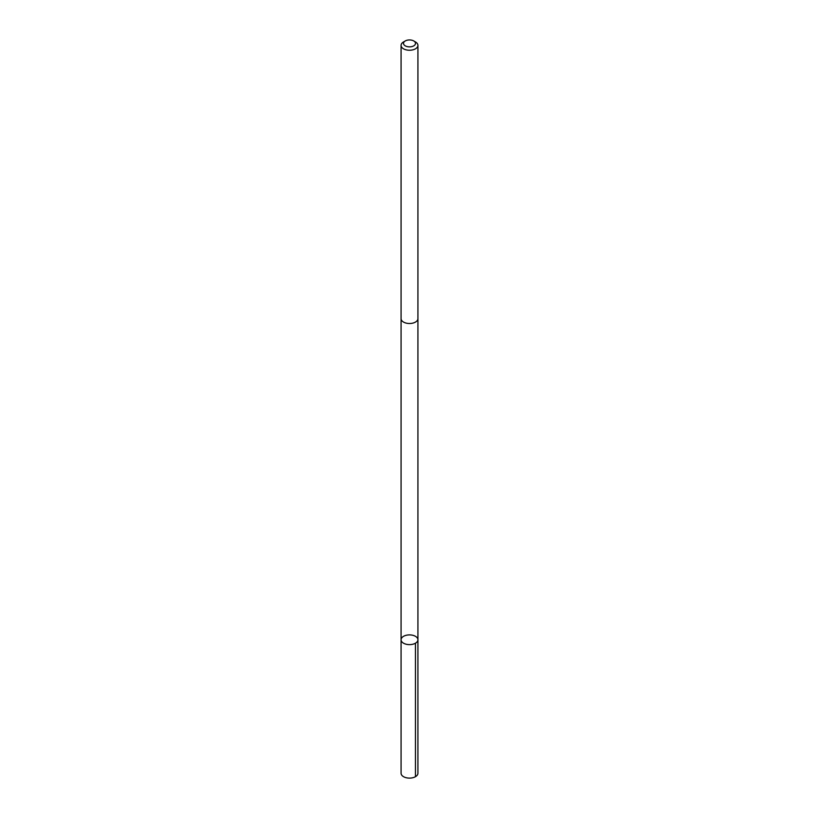 <?xml version="1.0" encoding="UTF-8"?>
<svg xmlns="http://www.w3.org/2000/svg" width="819" height="819" viewBox="0 0 819 819"><rect width="100%" height="100%" fill="white"/><g stroke="black" fill="none" stroke-linecap="round" stroke-linejoin="round"><path stroke-width="1.23" d="M410.872 634.96A8.425 4.863 180 0 1 417.925 639.762A8.425 4.863 180 0 1 409.5 644.625A8.425 4.863 180 0 1 401.075 639.762A8.425 4.863 180 0 1 410.872 634.96M401.075 773.249A8.425 4.863 0 0 0 408.128 778.05A8.425 4.863 0 0 0 417.925 773.249L417.925 639.762A8.425 4.863 180 0 1 409.5 644.625A8.425 4.863 180 0 1 401.075 639.762L401.075 773.249M405.262 40.95L403.542 41.943A8.425 4.863 0 0 0 401.075 45.383L401.075 318.642A8.425 4.863 0 0 0 408.128 323.444A8.425 4.863 0 0 0 417.925 318.642L417.925 45.383A8.425 4.863 0 0 0 415.458 41.943L413.738 40.95A5.999 3.46 0 0 0 405.262 40.95A5.999 3.46 0 0 0 403.787 44.451A5.999 3.46 0 0 0 408.517 46.816A5.999 3.46 0 0 0 414.834 44.984A5.999 3.46 0 0 0 413.738 40.95M401.075 45.383A8.425 4.863 0 0 0 408.128 50.184A8.425 4.863 0 0 0 417.925 45.383M415.458 643.202L415.458 776.688M401.075 318.816L401.075 639.762M417.925 318.816L417.925 639.762"/></g></svg>

